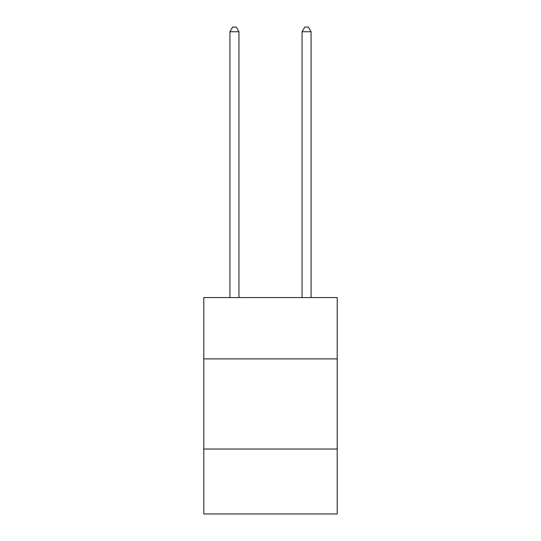 <?xml version="1.0" encoding="UTF-8"?>
<svg xmlns="http://www.w3.org/2000/svg" width="541" height="541" viewBox="0 0 541 541"><rect width="100%" height="100%" fill="white"/><g stroke="black" fill="none" stroke-linecap="round" stroke-linejoin="round"><path stroke-width="0.81" d="M337.212 358.886L337.212 297.584L203.788 297.584L203.788 358.886L337.212 358.886L337.212 513.95L203.788 513.95L203.788 358.886M337.212 449.037L203.788 449.037M238.946 297.584L238.946 31.736L229.932 31.736L229.932 297.584M229.932 31.736L232.637 27.05L236.241 27.05L238.946 31.736M311.068 297.584L311.068 31.736L302.054 31.736L302.054 297.584M302.054 31.736L304.759 27.05L308.363 27.05L311.068 31.736"/></g></svg>
